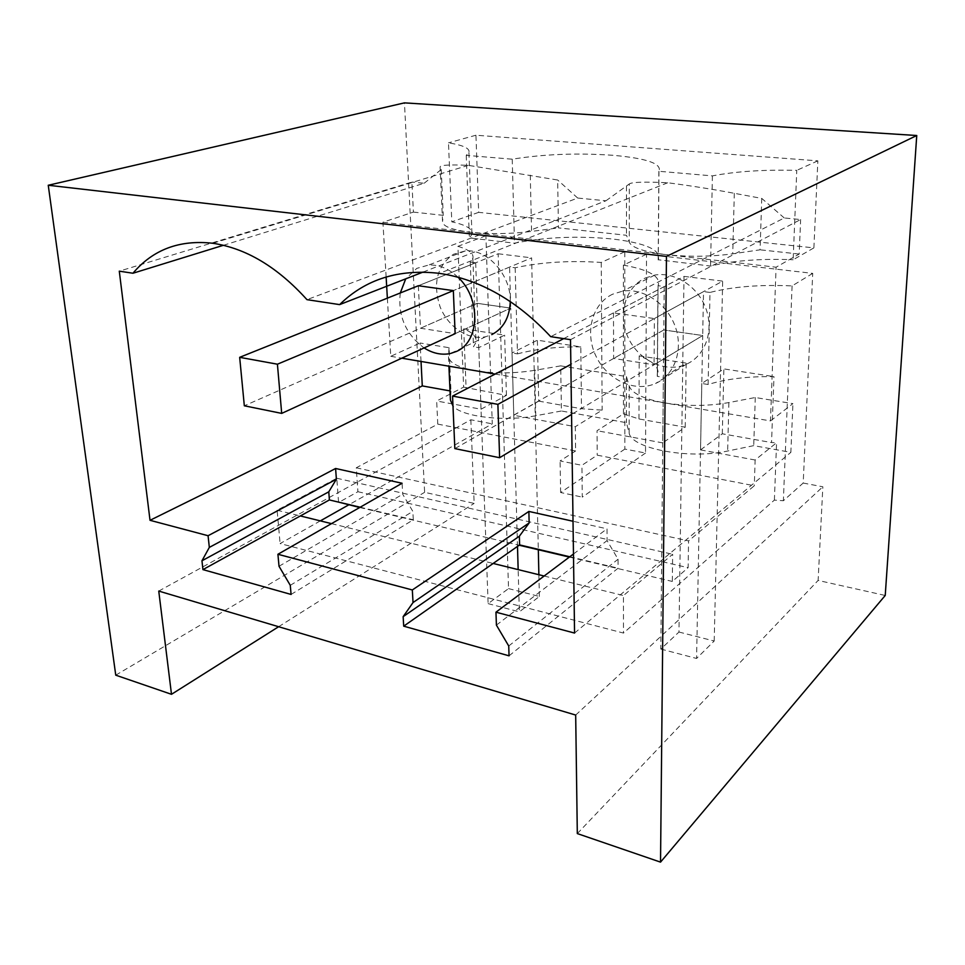 <?xml version="1.0" encoding="UTF-8"?>
<svg xmlns="http://www.w3.org/2000/svg" width="965" height="965" viewBox="0 0 965 965"><rect width="100%" height="100%" fill="white"/><g stroke="black" fill="none" stroke-linecap="round" stroke-linejoin="round"><path stroke-width="0.72" stroke-dasharray="4.83 3.62" d="M320.332 520.883L280.115 543.572L623.486 633.064L774.388 500.087L783.363 500.751L803.194 483.043L812.723 273.372L646.514 254.241L645.525 453.031L624.837 449.087L624.777 251.732L485.902 235.75L492.271 423.852L348.679 504.888M485.902 235.75L457.905 246.34L463.634 387.134L436.663 400.994L437.772 424.118L356.266 467.796L357.919 491.716L338.582 502.5M338.558 502.114L336.785 478.242L277.112 510.232L280.115 543.572M803.194 483.043L822.843 486.782L818.115 580.435L885.231 595.465M575.683 715.053L822.843 486.782M158.755 591.075L470.86 419.775L492.271 423.852M470.86 419.775L474.141 503.404L424.624 492.319L404.444 102.869M813.881 247.884L817.85 160.841L475.95 135.221L478.676 212.348L813.881 247.884L793.146 259.754L796.776 170.347C763.858 169.538 735.74 171.384 712.399 175.883L658.974 171.287C661.978 163.58 646.441 158.236 612.353 155.244C576.998 152.844 543.621 154.159 512.222 159.189L466.24 155.353L468.918 152.579C470.196 148.465 463.393 145.233 448.484 142.856L451.801 221.841C466.457 224.99 473.176 229.175 471.969 234.399L469.364 237.897L514.49 243.168C545.237 237.052 577.951 235.665 612.63 239.006C646.031 243.108 661.254 250.019 658.275 259.766L710.542 266.05C733.412 260.562 760.951 258.451 793.146 259.754M624.777 251.732L601.243 262.444C569.989 260.357 541.293 262.142 515.153 267.775L509.58 267.064L453.333 290.61L531.619 257.848L538.313 549.748M457.905 246.34C469.026 249.597 474.008 253.614 472.862 258.391L470.281 262.094L475.673 262.782L418.352 285.736L420.511 328.245L455.142 333.661L510.75 308.1L455.142 333.661M463.634 387.134L506.444 395.385L481.016 409.22L436.663 400.994M470.281 262.094L473.477 346.809L475.974 342.394C477.036 337.183 472.947 332.672 463.731 328.848L466.107 388.207M437.772 424.118L575.623 450.957L575.309 426.687L513.778 415.288L512.017 352.997L537.384 340.187L580.797 346.881L581.485 408.738L602.136 410.137L575.309 426.687M481.016 409.22L478.773 347.653L473.477 346.809M475.673 262.782L477.156 303.312L510.75 308.1L509.58 267.064M515.153 267.775L517.481 353.878L512.017 352.997M356.266 467.796L688.564 540.919L688.117 567.673L672.316 581.437L672.653 554.272L623.45 595.55L623.486 633.064M575.623 450.957L560.098 460.944L581.919 465.299L597.214 455.166L754.292 485.757L688.564 540.919M357.919 491.716L688.117 567.673M359.716 507.494L519.17 545.213M569.35 557.082L672.316 581.437M336.785 478.242L672.653 554.272M331.502 523.633L493.151 563.451M291.08 594.44L413.31 519.785L412.851 511.402L402.719 494.249L402.079 483.26M360.186 507.228L413.31 519.785M277.112 510.232L300.332 515.949M544.139 576.021L623.45 595.55M509.05 655.826L618.082 568.192L618.07 559.218L607.069 540.605L607.021 528.808L573.017 521.257M569.784 556.769L618.082 568.192M774.388 500.087L776.572 442.73L755.137 460.016L754.292 485.757M812.723 273.372L792.084 285.905C760.094 284.47 732.737 286.641 709.999 292.431L708.117 384.504C726.247 378.883 748.201 376.266 773.978 376.627L771.542 442.549L776.572 442.73M792.084 285.905L783.363 500.751M577.311 833.579L818.115 580.435M278.62 626.719L474.141 503.404M709.999 292.431L703.533 291.611L654.391 318.559L654.065 364.794L702.701 335.518L571.557 414.431M646.514 254.241L623.366 265.11C649.638 269.886 661.206 276.738 658.07 285.652L664.222 286.629L613.487 312.877L654.391 318.559M623.366 265.11L623.462 413.913L597.033 430.716L597.214 455.166M645.525 453.031L582.281 497.12L581.919 465.299M624.837 449.087L560.629 492.524L582.281 497.12M560.629 492.524L560.098 460.944M601.243 262.444L602.136 410.137M115.752 675.174L424.624 492.319M817.85 160.841L796.776 170.347M475.95 135.221L448.484 142.856M478.676 212.348L451.801 221.841M457.941 277.172C448.87 268.656 439.147 264.603 428.786 265.001L416.808 268.366L405.71 278.849M400.294 292.974C397.785 315.869 405.722 334.192 424.105 347.931M418.352 285.736L498.157 253.771L508.531 588.602L488.121 603.632L477.156 303.312L420.511 328.245M517.481 353.878C536.082 348.932 557.191 346.604 580.797 346.881M463.731 328.848L504.635 335.144L478.773 347.653M506.444 395.385L504.635 335.144M513.778 415.288L538.723 401.126L537.384 340.187M538.723 401.126L581.485 408.738M623.462 413.913L638.975 418.967L685.222 427.193L662.762 442.899L663.377 377.315L657.262 376.326L657.973 285.845M664.222 286.629L663.811 329.97L702.701 335.518L703.533 291.611M708.117 384.504L701.796 383.479L723.883 368.907L773.978 376.627M755.137 460.016L700.542 449.895L701.796 383.479M662.762 442.899L597.033 430.716M290.272 585.321L412.851 511.402M508.736 645.995L618.07 559.218M700.542 449.895L722.303 433.792L771.542 442.549M722.303 433.792L723.883 368.907M423.128 272.058L605.948 200.78L577.709 198.054L306.966 299.657M570.52 339.668L800.636 219.537L784.255 217.969L550.689 336.652M784.255 217.969L761.747 198.404L734.305 193.302C713.207 189.321 691.012 185.799 667.72 182.759C644.789 181.649 631.991 182.035 629.325 183.941L629.276 242.299L626.466 235.279L558.446 227.873L557.673 180.021L468.339 165.341C449.051 164.496 439.654 165.075 440.124 167.09L442.537 221.504C442.525 226.305 451.801 229.875 470.389 232.227L666.103 254.627C644.343 251.889 632.063 247.776 629.276 242.299M605.948 200.78L629.325 183.941M495.154 374.07L770.48 420.921L776.089 267.209L799.189 254.06L800.636 219.537M770.48 420.921L792.916 403.635L755.281 397.52L728.889 402.562C708.008 406.253 686.598 406.362 664.668 402.912C643.691 399.015 631.858 393.382 629.168 386.012L626.454 376.567L560.701 365.868L561.425 410.994L626.454 422.706L629.132 432.899C630.929 448.448 688.817 459.726 727.646 451.017L753.725 445.649L790.866 452.344L792.916 403.635M574.561 633.064L790.866 452.344M560.701 365.868L534.731 370.331L535.756 415.734L561.425 410.994M535.756 415.734C504.213 421.91 461.958 416.735 452.983 406.048M450.016 390.909L450.969 391.09L450.414 400.029M573.475 553.994L607.021 528.808M496.408 625.115L607.069 540.605M279.018 566.262L402.719 494.249M421.03 361.453L420.089 343.009L449.063 347.714L450.969 391.09M387.363 298.161L390.765 356.302L420.089 343.009M386.133 276.979L382.924 222.227L413.406 212.095L411.874 182.071L119.286 271.165M223.446 245.279L424.166 183.254L411.874 182.071M577.709 198.054L557.673 180.021M424.166 183.254L441.246 169.526L440.124 167.09M612.654 294.192C592.076 303.746 584.621 332.515 595.815 355.832C606.708 379.293 633.884 392.538 654.716 383.829L655.573 383.467C674.438 375.301 683.618 350.018 675.343 326.87C667.261 303.661 643.341 287.715 622.558 291.165L612.654 294.192M613.487 312.877L613.631 358.461L654.065 364.794M563.681 338.631L684.004 276.4L678.974 632.039L660.832 649.059L663.811 329.97L613.631 358.461M638.975 418.967L639.18 355.868C654.149 361.561 660.217 368.316 657.37 376.109L657.262 376.326M712.399 175.883L710.542 266.05M512.222 159.189L514.49 243.168M466.24 155.353L469.364 237.897M658.866 171.42L658.178 259.935M510.28 301.514C511.173 275.23 487.397 248.656 465.335 250.912L453.538 254.241C437.073 265.749 432.573 283.228 440.04 306.677C448.013 327.087 468.447 340.669 485.817 336.676L491.824 334.59M685.222 427.193L686.187 363.105L663.377 377.315M639.18 355.868L686.187 363.105M626.478 186.221L626.466 235.279M761.747 198.404L760.082 249.814L732.737 253.819C711.096 256.75 688.877 257.016 666.103 254.627L776.089 267.209M799.189 254.06L760.082 249.814M382.924 222.227L470.389 232.227C490.015 234.278 510.413 234.013 531.558 231.419L558.446 227.873M390.765 356.302L401.802 358.184M645.199 278.053L654.909 275.049C675.223 271.575 698.443 286.846 706.163 309.246C714.076 331.574 704.945 356.121 686.453 364.179L685.62 364.541C665.211 373.141 638.734 360.524 628.263 337.859C617.504 315.338 625.03 287.425 645.199 278.053M755.281 397.52L753.725 445.649M626.454 376.567L626.454 422.706M534.731 370.331C514.309 373.576 494.599 373.708 475.588 370.741C457.579 367.375 448.544 362.454 448.472 356.001L448.918 366.205M449.063 347.714L448.472 356.001M413.406 212.095L443.249 215.34L442.537 221.504M441.246 169.526L443.249 215.34M517.493 546.383L510.75 308.1L477.156 303.312L244.326 405.795M508.531 588.602L539.387 596.466L519.351 611.846L518.157 569.615M539.387 596.466L538.88 574.718M488.121 603.632L519.351 611.846M498.157 253.771L531.619 257.848M678.974 632.039L714.197 641.013L696.585 658.456L702.701 335.518L663.811 329.97L454.841 448.604M714.197 641.013L722.676 281.117L570.87 364.348M660.832 649.059L696.585 658.456M684.004 276.4L722.676 281.117M734.305 193.302L732.737 253.819M728.889 402.562L727.646 451.017M629.168 386.012L629.132 432.899M530.28 175.123L531.558 231.419M472.862 258.391L475.974 342.394M667.72 182.759L439.521 273.372M468.339 165.341L212.783 243.264M658.07 285.652L657.37 376.109M468.918 152.579L471.969 234.399M658.974 171.287L658.275 259.766M485.817 336.676L450.474 353.504M465.335 250.912L428.786 265.001M654.909 275.049L622.558 291.165M686.453 364.179L655.573 383.467"/><path stroke-width="1.45" d="M348.679 504.888L320.332 520.883M359.716 507.494L338.558 502.114M158.755 591.075L575.683 715.053L577.311 833.579L660.53 862.131L666.465 256.401L48.25 185.256L115.752 675.174L171.493 694.305L158.755 591.075M48.25 185.256L404.444 102.869L916.75 135.51L885.231 595.465L660.53 862.131M281.696 413.394L244.326 405.795L239.67 357.327L418.352 285.736L453.333 290.61L455.142 333.661L281.696 413.394L277.413 364.203L453.333 290.61M519.17 545.213L569.35 557.082M202.94 569.615L291.08 594.44L290.272 585.321L279.018 566.262L277.92 554.272L412.32 589.965L413.032 602.546L403.141 616.659L403.708 626.164L509.05 655.826L508.736 645.995L496.408 625.115L495.962 612.184L574.561 633.064L570.52 339.668L550.689 336.652C516.926 300.549 479.87 279.452 439.521 273.372C398.943 268.704 365.651 279.114 339.62 304.614L306.966 299.657C277.51 267.052 246.111 248.258 212.783 243.264C179.574 239.585 152.965 249.573 132.953 273.24L119.286 271.165L150.021 520.304L208.066 535.72L209.333 547.396L201.962 560.786L202.94 569.615L329.391 499.942L360.186 507.228M403.708 626.164L519.604 544.911L569.784 556.769M300.332 515.949L331.502 523.633M493.151 563.451L544.139 576.021M171.493 694.305L278.62 626.719M916.75 135.51L666.465 256.401M405.71 278.849L400.294 292.974M424.105 347.931C432.851 353.443 441.632 355.301 450.474 353.504L456.566 351.405C479.882 341.779 481.209 298.402 457.941 277.172M277.92 554.272L402.079 483.26L335.591 468.483L336.387 479.207L328.776 491.824L329.391 499.942M201.962 560.786L328.776 491.824M573.017 521.257L528.868 511.438L529.158 522.933L519.363 536.214L519.604 544.911M403.141 616.659L519.363 536.214M339.62 304.614L423.128 272.058M452.983 406.048L450.414 400.029L448.918 366.205M150.021 520.304L422.284 385.916L450.016 390.909M208.066 535.72L335.591 468.483M412.32 589.965L528.868 511.438M495.962 612.184L573.475 553.994M413.032 602.546L529.158 522.933M209.333 547.396L336.387 479.207M422.284 385.916L421.03 361.453M387.363 298.161L386.133 276.979M132.953 273.24L223.446 245.279M491.824 334.59C503.489 328.45 509.629 317.425 510.28 301.514M401.802 358.184L495.154 374.07M518.157 569.615L517.493 546.383M538.88 574.718L538.313 549.748M239.67 357.327L277.413 364.203M571.557 414.431L499.617 457.712L497.892 404.359L570.87 364.348M563.681 338.631L452.549 396.096L454.841 448.604L499.617 457.712M452.549 396.096L497.892 404.359"/></g></svg>
